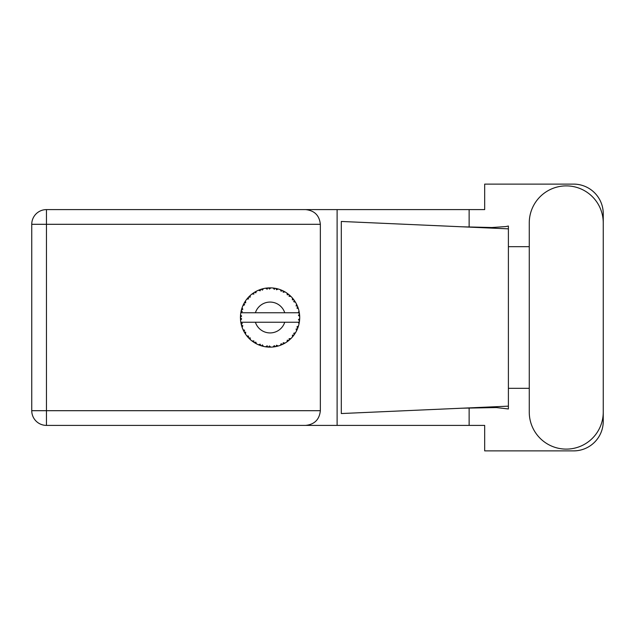 <?xml version="1.0" encoding="UTF-8"?>
<svg xmlns="http://www.w3.org/2000/svg" width="635" height="635" viewBox="0 0 635 635"><rect width="100%" height="100%" fill="white"/><g stroke="black" fill="none" stroke-linecap="round" stroke-linejoin="round"><path stroke-width="0.95" d="M278.059 346.043L278.193 346.012A29.639 29.639 0 0 0 280.265 345.337L282.416 344.448A29.639 29.639 0 0 0 282.972 344.186L285.028 343.09A29.639 29.639 0 0 0 286.861 341.924L288.727 340.535A29.639 29.639 0 0 0 289.203 340.138L290.917 338.574A29.639 29.639 0 0 0 292.41 336.987L293.87 335.169A29.639 29.639 0 0 0 294.235 334.669L295.505 332.724A29.639 29.639 0 0 0 296.553 330.819L297.521 328.7A29.639 29.639 0 0 0 297.744 328.12L298.49 325.922A29.639 29.639 0 0 0 299.037 323.81L299.442 321.524A29.639 29.639 0 0 0 299.522 320.905L299.696 318.587A29.639 29.639 0 0 0 299.696 316.413L299.688 316.254M299.069 323.659L298.164 322.247L284.742 322.247A15.415 15.415 0 0 1 255.405 322.247L240.816 322.247A29.639 29.639 0 0 0 240.824 322.294L240.848 322.437M241.181 324.12L241.284 324.572L242.245 323.461L240.824 322.294L241.284 324.572A29.639 29.639 0 0 0 241.443 325.168L242.133 327.39A29.639 29.639 0 0 0 242.935 329.414L242.999 329.565M243.205 330.017L243.951 331.51L244.602 330.192L243.102 329.803M243.554 330.748L243.951 331.51A29.639 29.639 0 0 0 244.245 332.049L245.467 334.034A29.639 29.639 0 0 0 246.745 335.796L247.023 336.137M247.19 336.344L247.571 336.796M245.475 333.978L245.705 332.2L244.261 332.073M258.501 344.749L260.62 345.591L260.199 344.186L258.445 344.765L259.715 345.273M260.152 345.432L260.62 345.591A29.639 29.639 0 0 0 261.207 345.789L263.454 346.392L262.374 344.892L261.453 345.861M263.422 346.353L263.454 346.392A29.639 29.639 0 0 0 265.589 346.805L265.748 346.829M267.406 347.02L267.906 347.059L267.144 345.805L265.589 346.805L266.216 346.893M265.589 346.805L267.906 347.059A29.639 29.639 0 0 0 268.518 347.099L268.597 347.107M270.708 347.139L269.43 345.948L268.518 347.099L269.073 347.123M270.843 347.131A29.639 29.639 0 0 0 273.018 346.996L273.177 346.98M273.018 346.996L275.32 346.67L274.272 345.646L273.018 346.996L273.868 346.901M274.479 346.813L275.32 346.67A29.639 29.639 0 0 0 275.931 346.559L276.471 346.44M278.193 346.012L276.527 345.218L275.931 346.559L278.138 345.988M281.63 344.797L282.416 344.448L281.138 343.718L280.408 345.281M285.028 343.09L283.218 342.741L283.043 344.154M288.06 341.066L288.727 340.535L287.314 340.138L286.996 341.836M290.917 338.574L289.084 338.677L289.266 340.09M293.41 335.78L293.87 335.169L292.402 335.137L292.513 336.86M295.505 332.724L293.751 333.288L294.283 334.605M297.18 329.486L297.521 328.7L296.085 329.033L296.624 330.676M298.49 325.922L296.934 326.898L297.775 328.049M242.133 327.39L242.816 325.684L241.459 325.247M247.745 336.994L248.253 337.566L248.563 336.129L246.801 335.859M248.253 337.566A29.639 29.639 0 0 0 248.674 338.018L248.856 338.201M250.134 337.796L248.674 338.018L250.349 339.63L250.134 337.796M250.341 339.574L250.349 339.63A29.639 29.639 0 0 0 252.031 341.019L253.929 342.36L253.865 340.892L252.031 341.019L253.929 342.36A29.639 29.639 0 0 0 254.452 342.694L254.675 342.829M255.802 342.122L254.452 342.694L256.476 343.837L255.802 342.122M256.453 343.789L256.476 343.837A29.639 29.639 0 0 0 258.445 344.765L258.596 344.829M250.055 339.36L249.634 338.971M252.143 341.106L252.555 341.416M255.587 343.36L256.056 343.622M259.564 345.218L260.056 345.4M244.491 302.53L244.245 302.951A29.639 29.639 0 0 0 243.951 303.49L242.935 305.586A29.639 29.639 0 0 0 242.133 307.61L241.443 309.832A29.639 29.639 0 0 0 241.284 310.428L240.824 312.706A29.639 29.639 0 0 0 240.546 314.865L240.435 317.19A29.639 29.639 0 0 0 240.435 317.81L240.435 317.889M240.451 316.5L240.435 317.19L241.649 316.087L240.53 315.023M240.832 322.342L240.911 322.834M240.967 323.128L241.086 323.699M241.038 323.477L241.173 324.08M240.506 315.397L240.546 314.865M241.673 309.007L241.443 309.832L242.816 309.316L242.078 307.761M240.586 320.096L241.649 318.913L240.435 317.81L240.546 320.135A29.639 29.639 0 0 0 240.816 322.247M241.443 325.168L241.586 325.699M241.808 326.438L241.998 327.001M242.983 329.438L243.951 331.51M240.863 312.674L242.245 311.539L241.268 310.507M241.856 308.412L241.721 308.84M241.697 308.92L241.832 308.499M249.023 296.632L248.674 296.982A29.639 29.639 0 0 0 248.253 297.434L246.745 299.204A29.639 29.639 0 0 0 245.467 300.966L244.523 302.474M244.634 302.292L244.245 302.951L245.705 302.8L245.467 300.966L245.173 301.411M240.435 317.81L240.506 319.595M240.824 322.294L241.03 323.445M240.863 322.326L241.284 324.572M242.133 307.61L241.919 308.229M243.57 304.221L243.126 305.149M242.983 305.562L244.602 304.808L243.911 303.562M245.126 301.498L244.729 302.125M262.779 288.766L261.207 289.211A29.639 29.639 0 0 0 260.62 289.409L258.445 290.235A29.639 29.639 0 0 0 256.476 291.163L254.452 292.306A29.639 29.639 0 0 0 253.929 292.64L252.031 293.981A29.639 29.639 0 0 0 250.349 295.37L249.095 296.561M249.277 296.378L248.674 296.982L250.134 297.204L250.23 295.473M241.102 311.229L240.903 312.222M240.586 314.904L240.435 317.19M246.801 299.196L248.563 298.871L248.198 297.49M254.762 292.124L255.802 292.878L256.334 291.235M242.149 307.658L241.443 309.832M299.315 322.366L299.442 321.524L298.41 322.247M299.696 318.587L298.45 319.659L299.529 320.826M299.656 316.373L299.522 314.095L298.45 315.341L299.696 316.413L299.672 315.857M299.522 314.095A29.639 29.639 0 0 0 299.442 313.476L299.426 313.396M298.22 312.753L299.442 313.476L299.363 312.936M250.349 295.37L249.865 295.815M252.031 293.981L253.865 294.108L253.865 292.679M255.722 291.56L255.27 291.814M269.002 287.877L268.518 287.901A29.639 29.639 0 0 0 267.906 287.941L265.589 288.195A29.639 29.639 0 0 0 263.454 288.608L263.295 288.639M240.816 312.753L284.742 312.753A15.415 15.415 0 0 0 255.405 312.753M284.742 312.753L298.164 312.753L299.037 311.19A29.639 29.639 0 0 0 298.49 309.078L298.45 308.927M298.125 307.927L297.744 306.88L296.934 308.102L298.371 308.681M297.751 306.895L297.744 306.88A29.639 29.639 0 0 0 297.521 306.3L297.505 306.276M297.521 306.3L296.553 304.181L296.085 305.967L297.418 306.062M296.545 304.236L296.553 304.181A29.639 29.639 0 0 0 295.505 302.276L295.426 302.141M294.521 300.736L294.235 300.331L293.751 301.712L295.505 302.276L295.164 301.712M294.442 300.625L294.235 300.331A29.639 29.639 0 0 0 293.87 299.831L293.822 299.768M293.87 299.831L292.41 298.013L292.402 299.863L293.719 299.625M292.41 298.013A29.639 29.639 0 0 0 290.917 296.426L290.806 296.315M289.084 296.323L290.917 296.426L289.203 294.862L289.084 296.323M289.576 295.18L289.203 294.862A29.639 29.639 0 0 0 288.727 294.465L288.663 294.418M286.98 293.156L287.314 294.862L288.528 294.307M286.861 293.076A29.639 29.639 0 0 0 285.028 291.909L284.885 291.822M284.282 291.489L282.972 290.814L283.218 292.259L285.028 291.909L284.448 291.576M285.028 291.909L282.972 290.814A29.639 29.639 0 0 0 282.416 290.552L282.345 290.512M280.392 289.711L281.138 291.282L282.178 290.441M280.265 289.663A29.639 29.639 0 0 0 278.193 288.988L278.035 288.949M276.408 288.544L275.931 288.441L276.527 289.782L278.193 288.988L277.551 288.814M277.368 288.766L275.931 288.441A29.639 29.639 0 0 0 275.32 288.33L275.249 288.314M273.217 288.028L274.272 289.354L275.066 288.282M273.018 288.004A29.639 29.639 0 0 0 270.843 287.869L270.685 287.861M269.994 287.861L268.518 287.901L269.43 289.052L270.843 287.869L270.312 287.861M265.589 288.195L267.144 289.195L267.827 287.941M261.652 289.076L261.207 289.211L262.374 290.108L263.454 288.608L262.668 288.798M258.445 290.235L260.199 290.814L260.541 289.433M245.475 301.022L244.245 302.951M250.341 295.426L248.674 296.982M252.841 293.386L252.42 293.688M255.857 291.489L255.31 291.798M263.454 288.608L261.691 289.068M262.628 288.806L262.049 288.965M270.843 287.869L269.121 287.869M256.453 291.211L254.452 292.306M260.62 289.409L260.096 289.584M266.898 288.028L266.001 288.139M268.518 287.901L270.431 287.861M278.193 288.988L276.519 288.568M263.422 288.647L261.207 289.211M267.906 287.941L266.922 288.028M270.145 287.861L269.415 287.861M275.931 288.441L277.789 288.877M274.328 288.163L273.431 288.052M277.511 288.806L276.908 288.655M290.917 296.426L289.679 295.267M275.32 288.33L273.058 288.044M281.662 290.219L280.718 289.838M284.416 291.56L283.861 291.259M289.846 295.418L289.203 294.862M295.505 302.276L294.577 300.815M282.416 290.552L280.289 289.711M284.972 291.917L282.972 290.814M293.076 298.807L292.679 298.331M294.235 300.331L295.291 301.919M294.815 301.18L295.14 301.681M288.727 294.465L286.877 293.124M297.005 305.11L296.807 304.697M298.037 307.681L297.775 306.951M298.14 307.959L298.299 308.451M299.649 315.563L299.609 314.984M298.45 309.047L297.744 306.88M299.442 313.476L299.037 311.19M299.664 319.159L299.522 320.905M299.037 323.81L299.164 323.167M298.323 326.469L298.029 327.35M297.521 328.7L296.751 330.422M296.926 330.049L297.14 329.581M299.006 323.763L299.442 321.524M296.553 330.819L296.799 330.319M296.863 330.184L297.124 329.621M293.87 335.169L292.783 336.55M292.41 336.987L292.838 336.479M286.909 341.9L287.52 341.463M287.56 341.432L287.972 341.122M255.405 322.247L284.742 322.247M286.861 341.924L287.401 341.551M287.441 341.519L287.941 341.154M282.416 344.448L280.265 345.337M286.877 341.876L288.727 340.535M282.972 344.186L283.464 343.948M284.147 343.591L284.599 343.337M275.32 346.67L273.582 346.932M269.153 347.131L270.177 347.139M277.217 346.265L277.717 346.138M269.47 347.139L269.875 347.139M267.906 347.059L266.025 346.869M266.438 346.916L266.954 346.98M259.81 345.313L260.239 345.464M258.937 344.972L258.445 344.765M268.518 347.099L270.804 347.099M262.049 346.035L262.699 346.21M259.096 345.035L259.675 345.257M529.265 412.115A36.997 36.997 0 0 0 566.253 449.112A36.997 36.997 0 0 0 603.25 412.115L603.25 222.885A36.997 36.997 0 0 0 566.253 185.888A36.997 36.997 0 0 0 529.265 222.885L529.265 412.115M46.45 425.394A14.7 14.7 0 0 1 31.75 410.694L31.75 224.306A14.7 14.7 0 0 1 46.45 209.606L305.641 209.606C314.508 210.534 319.413 215.44 320.35 224.306L320.35 410.694C319.413 419.56 314.508 424.466 305.641 425.394L46.45 425.394L46.45 410.694L320.35 410.694M603.25 246.69L603.25 213.749A29.639 29.639 0 0 0 573.611 184.11L484.68 184.11L484.68 209.606L305.641 209.606M603.25 388.31L603.25 421.251A29.639 29.639 0 0 1 573.611 450.89L484.68 450.89L484.68 425.394L305.641 425.394M529.265 388.31L508.397 388.31L508.397 408.972L496.372 407.567L462.24 408.194L508.397 406.154L508.397 228.846L508.397 246.69L529.265 246.69M469.13 407.908L469.13 425.394M469.13 209.606L469.13 227.092M505.849 226.576L508.397 226.028L508.397 228.846L462.24 226.806L491.871 227.52L505.849 226.576M462.24 408.194L341.305 413.544L341.305 221.456L462.24 226.806M337.114 209.606L337.114 425.394M508.397 389.588L508.397 245.412M320.35 224.306L46.45 224.306L46.45 410.694L31.75 410.694M31.75 224.306L46.45 224.306L46.45 209.606"/></g></svg>
